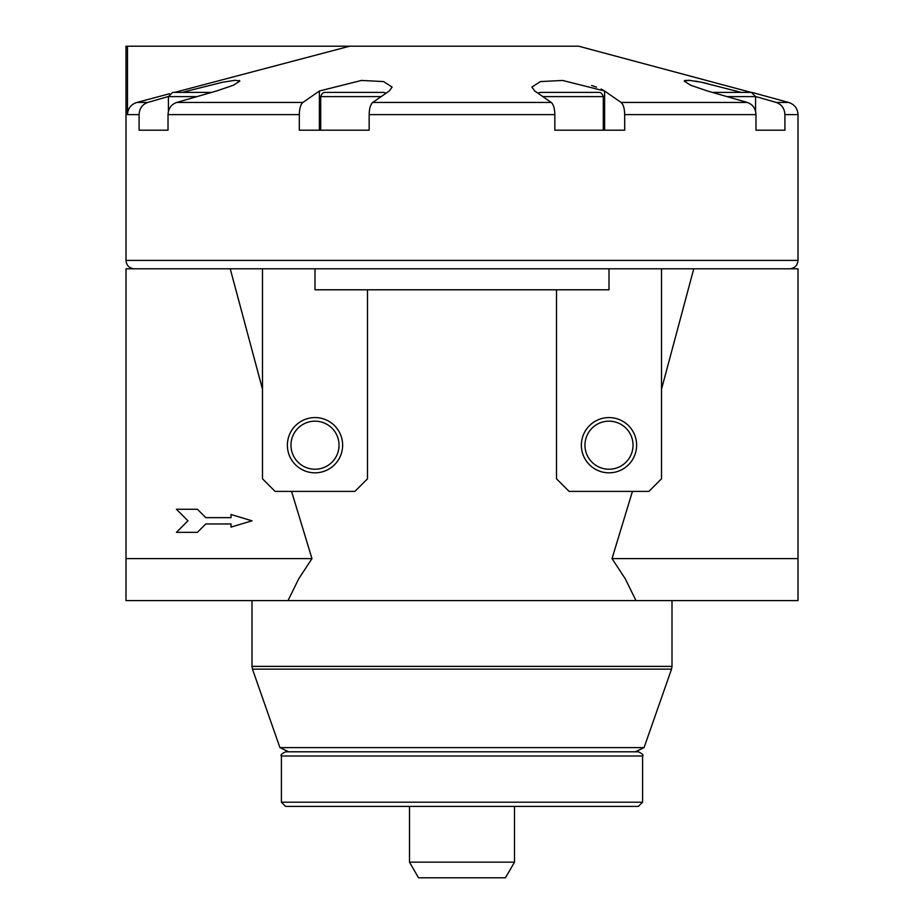 <?xml version="1.0" encoding="UTF-8"?>
<svg xmlns="http://www.w3.org/2000/svg" width="924" height="924" viewBox="0 0 924 924"><rect width="100%" height="100%" fill="white"/><g stroke="black" fill="none" stroke-linecap="round" stroke-linejoin="round"><path stroke-width="1.39" d="M168.422 96.512L147.771 102.449L136.868 102.449C130.989 104.389 127.87 108.455 127.477 114.622L127.477 46.2L349.688 46.2L174.59 92.4M136.868 102.449L169.542 93.74M751.131 92.4L578.643 46.2L349.688 46.2M182.709 92.4L187.56 91.002L187.56 92.4M601.143 89.039L604.608 91.002L562.601 80.446L540.401 81.589L531.889 87.064L534.765 91.002L551.247 102.449C553.499 104.389 554.689 108.443 554.839 114.622L369.161 114.622C369.3 108.455 370.501 104.4 372.753 102.449L389.235 91.002L392.111 87.064L383.633 81.589L361.469 80.446L319.392 91.002L302.91 102.449C300.658 104.389 299.457 108.443 299.307 114.622L168.018 114.622C168.364 108.455 171.263 104.4 176.703 102.449L216.482 91.002L233.345 85.251L239.824 81.093L235.25 80.273L222.661 82.224L187.56 91.002M604.608 130.203L604.608 91.002L621.09 102.449C623.342 104.4 624.543 108.455 624.693 114.622L624.693 130.203L554.839 130.203L554.839 114.622M127.477 46.2L125.999 46.2L125.999 260.395L798.001 260.395L798.001 114.622L784.915 114.622L784.915 130.203L755.982 130.203L755.982 114.622C755.624 108.443 752.725 104.389 747.297 102.449L707.518 91.002L690.644 85.251L684.176 81.093L688.761 80.273L701.374 82.224L741.291 92.4M755.578 96.512L776.229 102.449C781.669 104.4 784.568 108.455 784.915 114.622M684.892 80.434L690.528 80.423M695.426 81.116L698.232 81.612M701.316 82.213L707.692 83.587M591.591 85.47L596.558 87.122M239.12 80.434L239.824 81.093M369.161 114.622L369.161 130.203L354.308 130.203M299.307 114.622L299.307 130.203L369.161 130.203M168.018 114.622L168.018 130.203L139.085 130.203L139.085 114.622L127.477 114.622M147.771 102.449C142.342 104.389 139.443 108.443 139.085 114.622M315.003 268.803L315.003 289.801L608.997 289.801L608.997 268.803L661.503 268.803L661.503 478.805L648.902 491.395L569.103 491.395L556.502 478.805L556.502 289.801M287.376 445.195A27.628 27.628 0 0 1 328.817 421.275A27.628 27.628 0 0 1 328.817 469.126A27.628 27.628 0 0 1 287.376 445.195M367.498 289.801L367.498 478.805L354.897 491.395L275.098 491.395L262.497 478.805L262.497 268.803L660.776 268.803M197.401 509.251L205.798 517.648L231 517.648L231 514.495L251.998 520.801L231 527.096L231 523.954L205.798 523.954L197.401 532.351L176.403 532.351L187.953 520.801L176.403 509.251L197.401 509.251M633.032 445.195A24.036 24.036 0 0 0 608.997 421.171A24.036 24.036 0 0 0 584.961 445.195A24.036 24.036 0 0 0 608.997 469.23A24.036 24.036 0 0 0 633.032 445.195M581.369 445.195A27.628 27.628 0 0 1 622.811 421.275A27.628 27.628 0 0 1 622.811 469.126A27.628 27.628 0 0 1 581.369 445.195M339.039 445.195A24.036 24.036 0 0 0 315.003 421.171A24.036 24.036 0 0 0 290.968 445.195A24.036 24.036 0 0 0 315.003 469.23A24.036 24.036 0 0 0 339.039 445.195M741.21 92.4L712.358 92.4L751.385 92.4L755.578 96.604L726.969 96.604M572.222 92.4L551.767 92.4M351.778 92.4L336.394 92.4M372.233 92.4L369.704 92.4M194.594 92.4L182.79 92.4M569.692 130.203L554.839 130.203M603.291 130.203L603.291 96.604C602.332 93.798 600.935 92.4 599.087 92.4L540.286 92.4L537.872 93.162M386.128 93.162L383.714 92.4L324.913 92.4C323.065 92.4 321.668 93.798 320.709 96.604L381.173 96.604M211.642 92.4L172.615 92.4L168.422 96.604L197.031 96.604M632.443 491.395L612.023 558.604L625.294 578.828L635.989 600.6L125.999 600.6L125.999 268.803L262.497 268.803L230.238 268.803L262.497 389.235M175.907 268.803L230.238 268.803M288.011 600.6L298.706 578.828L311.977 558.604L291.557 491.395M125.999 558.604L311.977 558.604M612.023 558.604L798.001 558.604L798.001 268.803L661.503 268.803L748.094 268.803M693.762 268.803L661.503 389.235M409.505 862.161L514.495 862.161L505.474 877.8L418.526 877.8L409.505 862.161L409.505 806.398M281.404 802.205L642.596 802.205L638.403 806.398L285.597 806.398L281.404 802.205L281.404 756.005C280.215 755.174 281.612 753.776 285.597 751.801L638.403 751.801C642.388 753.776 643.785 755.174 642.596 756.005L281.404 756.005M462 747.597L279.926 747.597L252.471 669.149L671.529 669.149L644.074 747.597L462 747.597M635.989 600.6L798.001 600.6L798.001 558.604M302.91 102.449L176.703 102.449M551.247 102.449L372.753 102.449M747.297 102.449L621.09 102.449M752.771 92.631L788.657 102.449L776.229 102.449M736.44 91.002L736.44 92.4M319.392 91.002L319.392 130.203M603.291 96.604L542.827 96.604M755.982 114.622L624.693 114.622M671.529 669.149L672.002 666.377L251.998 666.377L252.471 669.149M755.578 111.33L755.578 96.604M320.709 130.203L320.709 96.604M751.986 92.446L751.385 92.4M168.422 111.33L168.422 96.604M798.001 114.622C797.631 108.466 794.513 104.412 788.657 102.449M514.495 862.161L514.495 806.398M642.596 802.205L642.596 756.005M635.342 751.801L644.074 747.597M288.658 751.801L279.926 747.597M672.002 666.377L672.002 600.6M251.998 666.377L251.998 600.6M125.999 260.395C126.496 265.5 129.302 268.307 134.396 268.803M798.001 260.395C797.504 265.5 794.698 268.307 789.604 268.803"/></g></svg>
